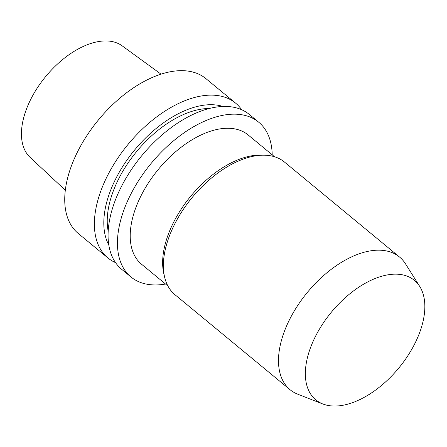 <?xml version="1.0" encoding="UTF-8"?>
<svg xmlns="http://www.w3.org/2000/svg" width="447" height="447" viewBox="0 0 447 447"><rect width="100%" height="100%" fill="white"/><g stroke="black" fill="none" stroke-linecap="round" stroke-linejoin="round"><path stroke-width="0.67" d="M65.29 190.204L30.133 157.411A72.358 40.878 -50.5 0 1 45.717 76.504A72.358 40.878 -50.5 0 1 122.199 45.868L161.065 74.174M422.94 321.834A77.471 43.767 -50.5 0 1 380.783 386.046A77.471 43.767 -50.5 0 1 322.801 403.959A77.471 43.767 -50.5 0 1 331.328 312.252A77.471 43.767 -50.5 0 1 419.755 286.493A77.471 43.767 -50.5 0 1 422.94 321.834M322.801 403.959L297.87 394.26A86.008 48.589 -50.5 0 1 290.064 389.711A86.008 48.589 -50.5 0 1 307.34 292.45A86.008 48.589 -50.5 0 1 399.562 257.053A86.008 48.589 -50.5 0 1 405.513 263.853L419.755 286.493M290.064 389.711L174.956 294.702A86.008 48.589 -50.5 0 1 164.602 277.067A86.008 48.589 -50.5 0 1 192.232 197.44A86.008 48.589 -50.5 0 1 265.177 155.215A86.008 48.589 -50.5 0 1 284.454 162.037L399.562 257.053M164.602 277.067L163.831 273.776A83.779 47.332 -50.5 0 1 190.746 196.211A83.779 47.332 -50.5 0 1 261.802 155.081L265.177 155.215M167.899 285.979L141.487 264.183A83.779 47.332 -50.5 0 1 158.311 169.441A83.779 47.332 -50.5 0 1 248.146 134.96L274.559 156.763M165.546 284.041A100.34 56.691 -50.5 0 1 130.937 276.956A100.34 56.691 -50.5 0 1 151.092 163.485A100.34 56.691 -50.5 0 1 258.69 122.187A100.34 56.691 -50.5 0 1 272.206 154.818M130.937 276.956L121.573 269.223A100.34 56.691 -50.5 0 1 141.727 155.752A100.34 56.691 -50.5 0 1 249.32 114.449L258.69 122.187M108.163 231.133A87.601 49.488 -50.5 0 1 136.631 151.544A87.601 49.488 -50.5 0 1 209.38 108.504M108.766 244.928A92.054 52.008 -50.5 0 1 134.687 149.941A92.054 52.008 -50.5 0 1 223.042 106.481M115.51 262.618A100.34 56.691 -50.5 0 1 107.878 257.919A100.34 56.691 -50.5 0 1 128.032 144.448A100.34 56.691 -50.5 0 1 235.625 103.151A100.34 56.691 -50.5 0 1 241.682 109.755M107.878 257.919L78.236 233.457A100.34 56.691 -50.5 0 1 98.39 119.98A100.34 56.691 -50.5 0 1 205.983 78.683L235.625 103.151"/></g></svg>
